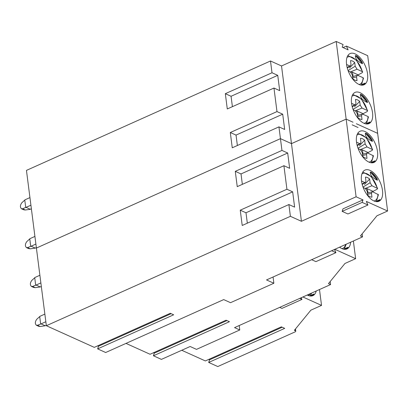 <?xml version="1.0" encoding="UTF-8"?>
<svg xmlns="http://www.w3.org/2000/svg" width="408" height="408" viewBox="0 0 408 408"><rect width="100%" height="100%" fill="white"/><g stroke="black" fill="none" stroke-linecap="round" stroke-linejoin="round"><path stroke-width="0.61" d="M343.072 47.578L346.433 46.073L348.116 49.858L342.22 47.195L343.082 44.559L336.202 41.453L281.525 65.963L270.499 60.986L26.454 170.391L36.409 248.054L280.449 138.654L36.399 248.054M387.6 211.007L366.333 201.404L367.934 205.01L362.161 202.399L362.982 199.889L356.097 196.784L301.42 221.294L290.399 216.316L46.349 325.722L94.289 347.366L170.304 313.293L173.655 314.803L97.639 348.881L105.677 352.512L223.701 299.6L230.525 302.685L273.865 283.254L266.516 279.934L362.534 236.89L360.432 235.941L376.931 215.791L387.6 211.007L367.7 55.677L346.433 46.073M350.299 71.951L357.056 69.243L362.299 71.609A14.907 7.721 -114.1 0 0 346.984 57.436M348.085 70.558L355.19 66.239L357.056 69.243M360.08 92.708A17.085 8.854 -114.1 0 1 371.663 108.574A17.085 8.854 -114.1 0 1 369.026 123.588A17.085 8.854 -114.1 0 1 353.96 111.619A17.085 8.854 -114.1 0 1 355.047 92.402A17.085 8.854 -114.1 0 1 360.08 92.708M367.44 102.581L367.271 101.301A17.085 8.854 65.9 0 0 361.626 94.722L360.386 94.35C360.101 97.497 362.452 100.241 367.44 102.581L360.386 94.35M368.511 123.782A17.085 8.854 65.9 0 0 369.974 122.441L369.934 122.028L369.974 122.441L366.455 123.976M370.03 170.376A17.085 8.854 -114.1 0 1 381.608 186.247A17.085 8.854 -114.1 0 1 378.976 201.256A17.085 8.854 -114.1 0 1 363.91 189.286A17.085 8.854 -114.1 0 1 364.997 170.075A17.085 8.854 -114.1 0 1 370.03 170.376M365.053 131.544A17.085 8.854 -114.1 0 1 376.635 147.416A17.085 8.854 -114.1 0 1 374.003 162.425A17.085 8.854 -114.1 0 1 358.933 150.455A17.085 8.854 -114.1 0 1 360.024 131.243A17.085 8.854 -114.1 0 1 365.053 131.544M355.103 53.876A17.085 8.854 -114.1 0 1 366.685 69.748A17.085 8.854 -114.1 0 1 364.053 84.757A17.085 8.854 -114.1 0 1 348.983 72.787A17.085 8.854 -114.1 0 1 350.074 53.575A17.085 8.854 -114.1 0 1 355.103 53.876M352.17 124.863L358.066 127.526L352.17 124.863M356.097 196.784L346.152 119.121L353.032 122.222L346.147 119.116L336.202 41.453M377.65 133.345L356.383 123.741L377.65 133.339M346.152 119.121L291.475 143.631L280.449 138.654L278.939 126.873L232.264 147.798L230.306 132.513L236.038 135.099L282.713 114.179L284.672 129.464L278.939 126.873M36.348 247.646L35.307 248.115L31.105 246.218L35.889 244.076M34.91 236.431L30.126 238.573L26.775 241.633C25.046 244.081 24.944 246.07 26.469 247.615L27.54 247.61L31.105 246.218M35.307 248.115L30.238 248.829L28.688 248.615L26.469 247.615M236.038 135.099L237.374 145.508M30.707 246.315L29.748 238.828M282.713 114.179L276.981 111.588L230.306 132.513M355.276 110.782L362.029 108.069L367.276 110.441A14.907 7.721 -114.1 0 0 351.956 96.263M353.058 109.39L360.162 105.07L362.029 108.069M363.304 114.408A16.657 8.629 65.9 0 0 363.135 113.664L367.067 111.619L367.674 110.818L367.276 110.441M357.979 115.372A7.298 3.784 65.9 0 0 357.143 110.961L363.135 113.664M351.548 103.336L354.685 104.754L355.521 104.754L355.965 103.173L355.49 99.47A10.679 5.534 -114.1 0 1 359.688 101.368L354.496 106.819M357.689 116.637L361.534 115.765L362.008 119.473A10.679 5.534 -114.1 0 1 361.401 119.447A10.679 5.534 -114.1 0 1 357.811 117.575L357.337 113.868L355.47 110.869L353.231 109.859M364.089 123.328A14.907 7.721 -114.1 0 0 368.057 116.555L362.814 114.184L362.141 114.112L361.534 115.765M368.057 116.555L368.465 116.994L366.481 123.502M359.688 101.368L360.162 105.07M357.143 110.961L355.995 111.226M352.145 106.422L354.685 104.754M362.467 63.75L362.294 62.47A17.085 8.854 65.9 0 0 356.653 55.891L355.409 55.519C355.123 58.665 357.479 61.409 362.467 63.75L355.409 55.519M363.538 84.951A17.085 8.854 65.9 0 0 365.002 83.609L364.956 83.196L365.002 83.609L361.483 85.144M352.716 77.806L356.561 76.933L357.036 80.641A10.679 5.534 -114.1 0 1 356.429 80.616A10.679 5.534 -114.1 0 1 352.833 78.744L352.359 75.036L350.492 72.037L348.259 71.028M346.57 64.505L349.712 65.923L350.548 65.928L350.992 64.342L350.518 60.639A10.679 5.534 -114.1 0 1 354.715 62.536L349.518 67.988M358.331 75.577A16.657 8.629 65.9 0 0 358.163 74.832L362.09 72.787L362.702 71.987L362.299 71.609M353.002 76.541A7.298 3.784 65.9 0 0 352.17 72.129L358.163 74.832M359.116 84.497A14.907 7.721 -114.1 0 0 363.084 77.724L357.841 75.358L357.163 75.281L356.561 76.933M363.084 77.724L363.492 78.163L361.503 84.67M354.715 62.536L355.19 66.239M352.17 72.129L351.018 72.394M347.172 67.59L349.712 65.923M277.741 75.347L272.009 72.757L225.328 93.682L227.287 108.967L273.967 88.046L279.699 90.632L277.741 75.347L231.066 96.273L232.397 106.677M225.328 93.682L231.066 96.273M29.937 197.6L25.153 199.742L21.797 202.807C20.069 205.25 19.966 207.239 21.491 208.784L22.562 208.779L30.916 205.244M31.375 208.82L29.932 209.381L25.265 209.998L23.71 209.783L21.491 208.784M30.33 209.284L26.132 207.386M346.147 119.116L291.47 143.626L281.525 65.963M367.934 205.01L347.932 213.976L342.154 211.369L342.975 208.86L362.982 199.889M342.154 211.369L362.161 202.399M97.639 348.881L98.501 346.244L97.65 345.862M171.151 313.675L98.501 346.244M41.325 286.487L40.28 286.952L36.083 285.059L40.866 282.912M39.887 275.267L35.103 277.415L31.748 280.475C30.019 282.917 29.917 284.911 31.442 286.452L32.513 286.447L36.083 285.059M40.28 286.952L35.215 287.666L33.66 287.451L31.442 286.452M287.691 153.015L289.649 168.305L283.912 165.714L237.237 186.64L235.278 171.35L241.016 173.941L287.691 153.015L281.954 150.424L235.278 171.35M241.016 173.941L242.347 184.35M360.249 149.619L367.006 146.911L372.652 149.66L366.389 137.817L357.821 133.197M358.03 148.226L365.14 143.912L367.006 146.911M362.666 155.474L366.512 154.606L366.986 158.309A10.679 5.534 -114.1 0 1 366.379 158.284A10.679 5.534 -114.1 0 1 362.783 156.412L362.309 152.709L360.442 149.705L358.209 148.696M371.453 162.343L373.442 155.831L367.792 153.026L367.113 152.949L366.512 154.606M357.117 145.263L359.662 143.591L360.499 143.596L360.937 142.015L360.463 138.307A10.679 5.534 -114.1 0 1 364.665 140.204L365.14 143.912M368.281 153.245A16.657 8.629 65.9 0 0 368.108 152.505L372.04 150.46L372.652 149.66M362.952 154.214A7.298 3.784 65.9 0 0 362.12 149.797L368.108 152.505M356.521 142.178L359.662 143.591M364.665 140.204L359.468 145.661M362.12 149.797L360.968 150.062M373.034 155.392A14.907 7.721 -114.1 0 1 369.067 162.165M356.934 135.104A14.907 7.721 -114.1 0 1 372.249 149.277M372.244 140.138A17.085 8.854 65.9 0 0 366.603 133.559L365.359 133.186C365.073 136.338 367.43 139.082 372.417 141.423L372.244 140.138L366.603 133.559M373.488 162.619A17.085 8.854 65.9 0 0 374.952 161.277L374.906 160.869L374.952 161.277L371.433 162.812M46.298 325.319L45.257 325.783L41.055 323.886L45.839 321.744M44.86 314.099L40.076 316.246L36.725 319.306C34.991 321.749 34.889 323.743 36.419 325.283L37.49 325.278L41.055 323.886M45.257 325.783L40.188 326.497L38.633 326.283L36.419 325.283M292.663 191.847L294.622 207.131L288.89 204.546L242.214 225.471L240.256 210.181L245.988 212.772L292.663 191.847L286.931 189.256L240.256 210.181M245.988 212.772L247.325 223.176M365.226 188.45L371.979 185.742L377.624 188.491L371.362 176.649L362.799 172.028M363.008 187.058L370.112 182.738L371.979 185.742M367.639 194.305L371.484 193.433L371.958 197.141A10.679 5.534 -114.1 0 1 371.351 197.115A10.679 5.534 -114.1 0 1 367.761 195.243L367.282 191.541L365.42 188.537L363.181 187.527M376.431 201.169L378.415 194.662L372.764 191.857L372.091 191.78L371.484 193.433M362.095 184.09L364.635 182.422L365.471 182.427L365.915 180.841L365.44 177.138A10.679 5.534 -114.1 0 1 369.638 179.036L370.112 182.738M373.254 192.076A16.657 8.629 65.9 0 0 373.085 191.337L377.017 189.292L377.624 188.491M367.929 193.045A7.298 3.784 65.9 0 0 367.093 188.629L373.085 191.337M361.498 181.004L364.635 182.422M369.638 179.036L364.446 184.493M367.093 188.629L365.945 188.894M378.007 194.223A14.907 7.721 -114.1 0 1 374.039 200.996M361.906 173.936A14.907 7.721 -114.1 0 1 377.227 188.108M377.216 178.969A17.085 8.854 65.9 0 0 371.576 172.39L370.337 172.018C370.051 175.165 372.402 177.914 377.39 180.249L377.216 178.969L371.576 172.39M378.461 201.45A17.085 8.854 65.9 0 0 379.925 200.109L379.884 199.696L379.925 200.109L376.405 201.644M273.865 283.254L273.064 276.996M301.42 221.294L291.475 143.631M362.534 236.89L362.146 233.85M311.646 259.702L315.92 261.63L335.922 252.664L334.499 249.456M331.653 250.736L335.922 252.664M226.945 320.576L154.29 353.144L153.428 355.781L229.444 321.703L226.093 320.188L150.078 354.266L126.006 343.398M153.439 352.762L154.29 353.144M346.479 249.115A17.085 8.854 65.9 0 0 347.942 247.773L347.897 247.365L347.942 247.773L344.418 249.308M339.573 247.182A17.085 8.854 65.9 0 0 346.989 248.921A17.085 8.854 65.9 0 0 350.625 242.23M153.428 355.781L161.41 359.387L190.154 346.504L196.498 349.37L239.771 329.97L239.205 325.528M353.374 240.995L355.638 258.687L344.969 263.466L328.471 283.621L330.572 284.57L234.554 327.614L239.771 329.97M330.184 281.53L330.572 284.57M334.851 249.298L355.638 258.687M40.657 323.988L39.698 316.496M281.954 150.424L280.449 138.654L291.47 143.626M46.349 325.722L36.404 248.059M290.399 216.316L288.89 204.546M286.931 189.256L283.912 165.714M35.68 285.156L34.721 277.664M279.684 307.377L281.938 308.397L301.94 299.431L301.191 297.738M299.691 298.411L301.94 299.431M282.209 327.236L209.554 359.81L208.692 362.447L284.707 328.369L281.357 326.854L205.341 360.932L181.739 350.273M208.702 359.423L209.554 359.81M312.39 295.836A17.085 8.854 65.9 0 0 313.854 294.494L313.813 294.081L313.854 294.494L310.335 296.03M316.215 291.006A17.085 8.854 -114.1 0 1 312.905 295.642A17.085 8.854 -114.1 0 1 307.872 295.336A17.085 8.854 -114.1 0 1 307.239 295.025M208.692 362.447L217.78 366.547L295.127 331.872A1.709 0.739 172.7 0 0 295.775 331.184A1.709 0.739 172.7 0 0 295.412 330.801L294.362 330.327L310.86 310.177L321.53 305.393L302.889 296.978M321.53 305.393L319.495 289.532M272.009 72.757L270.499 60.986M276.981 111.588L273.967 88.046M25.73 207.483L24.771 199.996M30.238 248.829L27.54 247.61M361.626 94.722L367.271 101.301M356.653 55.891L362.294 62.47M25.265 209.998L22.562 208.779M35.215 287.666L32.513 286.447M365.359 133.186L372.417 141.423M40.188 326.497L37.49 325.278M370.337 172.018L377.39 180.249M342.067 248.666A14.907 7.721 65.9 0 0 345.632 244.469M295.412 330.801L295.219 329.281M310.59 293.525A14.948 7.747 -114.1 0 1 308.045 295.412M357.546 115.505L362.141 114.107M365.68 123.853L370.076 121.931M367.674 110.818L361.411 98.981L352.849 94.355M352.242 106.799L355.526 104.759M352.568 76.673L357.163 75.276M360.703 85.022L365.104 83.105M362.702 71.987L356.439 60.149L347.871 55.529M347.269 67.968L350.548 65.928M362.518 154.346L367.113 152.949M357.219 145.641L360.499 143.596M370.653 162.69L375.054 160.772M367.496 193.173L372.091 191.78M362.192 184.467L365.476 182.427M375.63 201.521L380.026 199.604M346.203 244.208L344.316 248.895M343.643 249.186L348.044 247.268M309.555 295.907L313.956 293.99M295.489 328.95L295.775 331.184M310.31 295.576L311.656 293.046"/></g></svg>
